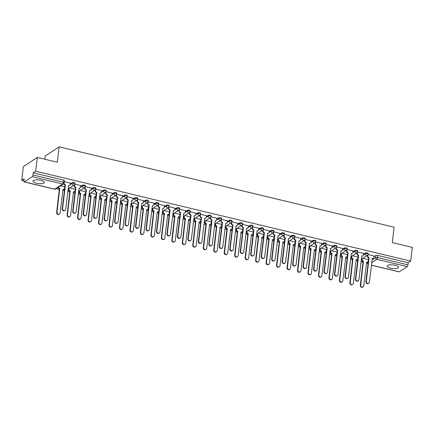 <?xml version="1.0" encoding="UTF-8"?>
<svg xmlns="http://www.w3.org/2000/svg" width="434" height="434" viewBox="0 0 434 434"><rect width="100%" height="100%" fill="white"/><g stroke="black" fill="none" stroke-linecap="round" stroke-linejoin="round"><path stroke-width="0.65" d="M74.984 183.143A1.465 0.461 -173.2 0 0 74.089 182.6A1.465 0.461 -173.2 0 0 72.19 182.643L72.098 183.403A1.465 0.461 6.8 0 1 74.002 183.36A1.465 0.461 6.8 0 1 74.892 183.897L74.984 183.143M85.455 185.654A1.465 0.461 -173.2 0 0 84.565 185.112A1.465 0.461 -173.2 0 0 82.661 185.155L82.568 185.915A1.465 0.461 6.8 0 1 84.473 185.871A1.465 0.461 6.8 0 1 85.368 186.414L85.455 185.654M95.93 188.166A1.465 0.461 -173.2 0 0 95.035 187.624A1.465 0.461 -173.2 0 0 93.131 187.667L93.044 188.427A1.465 0.461 6.8 0 1 94.943 188.383A1.465 0.461 6.8 0 1 95.838 188.926L95.93 188.166M106.401 190.678A1.465 0.461 -173.2 0 0 105.505 190.135A1.465 0.461 -173.2 0 0 103.607 190.179L103.514 190.938A1.465 0.461 6.8 0 1 105.419 190.895A1.465 0.461 6.8 0 1 106.308 191.437L106.401 190.678M116.871 193.19A1.465 0.461 -173.2 0 0 115.981 192.647A1.465 0.461 -173.2 0 0 114.077 192.691L113.985 193.45A1.465 0.461 6.8 0 1 115.889 193.407A1.465 0.461 6.8 0 1 116.784 193.949L116.871 193.19M127.346 195.701A1.465 0.461 -173.2 0 0 126.451 195.159A1.465 0.461 -173.2 0 0 124.547 195.202L124.46 195.962A1.465 0.461 6.8 0 1 126.359 195.918A1.465 0.461 6.8 0 1 127.254 196.461L127.346 195.701M137.817 198.213A1.465 0.461 -173.2 0 0 136.922 197.671A1.465 0.461 -173.2 0 0 135.023 197.714L134.931 198.474A1.465 0.461 6.8 0 1 136.835 198.43A1.465 0.461 6.8 0 1 137.724 198.973L137.817 198.213M148.287 200.725A1.465 0.461 -173.2 0 0 147.397 200.183A1.465 0.461 -173.2 0 0 145.493 200.226L145.401 200.985A1.465 0.461 6.8 0 1 147.305 200.942A1.465 0.461 6.8 0 1 148.2 201.484L148.287 200.725M158.763 203.237A1.465 0.461 -173.2 0 0 157.868 202.694A1.465 0.461 -173.2 0 0 155.963 202.743L155.877 203.497A1.465 0.461 6.8 0 1 157.775 203.454A1.465 0.461 6.8 0 1 158.67 203.996L158.763 203.237M169.233 205.749A1.465 0.461 -173.2 0 0 168.338 205.206A1.465 0.461 -173.2 0 0 166.439 205.255L166.347 206.009A1.465 0.461 6.8 0 1 168.251 205.966A1.465 0.461 6.8 0 1 169.141 206.508L169.233 205.749M179.703 208.26A1.465 0.461 -173.2 0 0 178.813 207.718A1.465 0.461 -173.2 0 0 176.909 207.767L176.817 208.521A1.465 0.461 6.8 0 1 178.721 208.477A1.465 0.461 6.8 0 1 179.616 209.02L179.703 208.26M190.179 210.772A1.465 0.461 -173.2 0 0 189.284 210.23A1.465 0.461 -173.2 0 0 187.379 210.278L187.293 211.038A1.465 0.461 6.8 0 1 189.191 210.989A1.465 0.461 6.8 0 1 190.087 211.532L190.179 210.772M200.649 213.284A1.465 0.461 -173.2 0 0 199.754 212.741A1.465 0.461 -173.2 0 0 197.855 212.79L197.763 213.55A1.465 0.461 6.8 0 1 199.662 213.501A1.465 0.461 6.8 0 1 200.557 214.043L200.649 213.284M211.119 215.796A1.465 0.461 -173.2 0 0 210.224 215.253A1.465 0.461 -173.2 0 0 208.325 215.302L208.233 216.061A1.465 0.461 6.8 0 1 210.137 216.013A1.465 0.461 6.8 0 1 211.032 216.555L211.119 215.796M221.595 218.307A1.465 0.461 -173.2 0 0 220.7 217.765A1.465 0.461 -173.2 0 0 218.796 217.814L218.709 218.573A1.465 0.461 6.8 0 1 220.608 218.524A1.465 0.461 6.8 0 1 221.503 219.067L221.595 218.307M232.065 220.819A1.465 0.461 -173.2 0 0 231.17 220.277A1.465 0.461 -173.2 0 0 229.271 220.326L229.179 221.085A1.465 0.461 6.8 0 1 231.078 221.036A1.465 0.461 6.8 0 1 231.973 221.579L232.065 220.819M242.535 223.331A1.465 0.461 -173.2 0 0 241.64 222.788A1.465 0.461 -173.2 0 0 239.742 222.837L239.649 223.597A1.465 0.461 6.8 0 1 241.554 223.548A1.465 0.461 6.8 0 1 242.449 224.09L242.535 223.331M253.011 225.843A1.465 0.461 -173.2 0 0 252.116 225.3A1.465 0.461 -173.2 0 0 250.212 225.349L250.12 226.109A1.465 0.461 6.8 0 1 252.024 226.06A1.465 0.461 6.8 0 1 252.919 226.602L253.011 225.843M263.481 228.355A1.465 0.461 -173.2 0 0 262.586 227.817A1.465 0.461 -173.2 0 0 260.682 227.861L260.595 228.62A1.465 0.461 6.8 0 1 262.494 228.572A1.465 0.461 6.8 0 1 263.389 229.114L263.481 228.355M273.952 230.866A1.465 0.461 -173.2 0 0 273.057 230.329A1.465 0.461 -173.2 0 0 271.158 230.373L271.066 231.132A1.465 0.461 6.8 0 1 272.97 231.083A1.465 0.461 6.8 0 1 273.865 231.626L273.952 230.866M284.422 233.378A1.465 0.461 -173.2 0 0 283.532 232.841A1.465 0.461 -173.2 0 0 281.628 232.884L281.536 233.644A1.465 0.461 6.8 0 1 283.44 233.595A1.465 0.461 6.8 0 1 284.335 234.138L284.422 233.378M294.898 235.89A1.465 0.461 -173.2 0 0 294.002 235.353A1.465 0.461 -173.2 0 0 292.098 235.396L292.011 236.156A1.465 0.461 6.8 0 1 293.91 236.112A1.465 0.461 6.8 0 1 294.805 236.649L294.898 235.89M305.368 238.402A1.465 0.461 -173.2 0 0 304.473 237.865A1.465 0.461 -173.2 0 0 302.574 237.908L302.482 238.667A1.465 0.461 6.8 0 1 304.386 238.624A1.465 0.461 6.8 0 1 305.276 239.161L305.368 238.402M315.838 240.913A1.465 0.461 -173.2 0 0 314.948 240.376A1.465 0.461 -173.2 0 0 313.044 240.42L312.952 241.179A1.465 0.461 6.8 0 1 314.856 241.136A1.465 0.461 6.8 0 1 315.751 241.673L315.838 240.913M326.314 243.425A1.465 0.461 -173.2 0 0 325.419 242.888A1.465 0.461 -173.2 0 0 323.514 242.931L323.428 243.691A1.465 0.461 6.8 0 1 325.326 243.648A1.465 0.461 6.8 0 1 326.222 244.185L326.314 243.425M336.784 245.937A1.465 0.461 -173.2 0 0 335.889 245.4A1.465 0.461 -173.2 0 0 333.99 245.443L333.898 246.203A1.465 0.461 6.8 0 1 335.802 246.159A1.465 0.461 6.8 0 1 336.692 246.696L336.784 245.937M347.254 248.449A1.465 0.461 -173.2 0 0 346.365 247.912A1.465 0.461 -173.2 0 0 344.46 247.955L344.368 248.715A1.465 0.461 6.8 0 1 346.272 248.671A1.465 0.461 6.8 0 1 347.167 249.208L347.254 248.449M357.73 250.96A1.465 0.461 -173.2 0 0 356.835 250.423A1.465 0.461 -173.2 0 0 354.931 250.467L354.844 251.226A1.465 0.461 6.8 0 1 356.743 251.183A1.465 0.461 6.8 0 1 357.638 251.72L357.73 250.96M368.2 253.472A1.465 0.461 -173.2 0 0 367.305 252.935A1.465 0.461 -173.2 0 0 365.406 252.979L365.314 253.738A1.465 0.461 6.8 0 1 367.218 253.695A1.465 0.461 6.8 0 1 368.108 254.232L368.2 253.472M390.665 268.158A5.707 1.79 -173.2 0 0 398.515 267.404A5.707 1.79 -173.2 0 0 395.027 265.293A5.707 1.79 -173.2 0 0 387.177 266.053A5.707 1.79 -173.2 0 0 390.665 268.158M36.494 183.202A5.707 1.79 -173.2 0 0 44.344 182.448A5.707 1.79 -173.2 0 0 40.861 180.343A5.707 1.79 -173.2 0 0 33.011 181.097A5.707 1.79 -173.2 0 0 36.494 183.202M37.324 157.439L57.326 162.24L59.16 146.855L394.132 227.204L392.298 242.59L412.3 247.385L410.662 261.116L35.686 171.17L37.324 157.439L23.338 166.613L21.7 180.343L23.919 180.875A1.465 0.488 -76.5 0 0 24.136 181.917A1.465 0.488 -76.5 0 0 24.315 181.873L32.23 176.681A1.465 0.488 -76.5 0 0 32.957 174.935L63.364 182.226A1.465 0.461 6.8 0 1 64.259 182.768L64.514 180.631A1.465 0.461 6.8 0 0 63.619 180.088L63.364 182.226A1.465 0.488 -76.5 0 1 62.642 183.973L32.23 176.681M56.263 188.638L59.398 189.387M62.811 190.206L64.411 190.591M67.823 191.41L69.869 191.899M73.286 192.718L74.881 193.103M78.299 193.922L80.344 194.41M83.757 195.229L85.357 195.615M88.769 196.434L90.814 196.922M94.227 197.741L95.827 198.126M99.24 198.946L101.285 199.434M104.697 200.253L106.297 200.638M109.715 201.457L111.76 201.946M115.173 202.765L116.773 203.15M120.185 203.969L122.231 204.457M125.643 205.277L127.243 205.662M130.656 206.481L132.701 206.969M136.113 207.788L137.714 208.174M141.131 208.993L143.171 209.481M146.589 210.3L148.189 210.685M151.602 211.504L153.647 211.993M157.059 212.812L158.66 213.197M162.072 214.016L164.117 214.504M167.529 215.324L169.13 215.709M172.542 216.528L174.587 217.016M178.005 217.835L179.605 218.221M183.018 219.04L185.063 219.533M188.475 220.347L190.076 220.732M193.488 221.552L195.533 222.045M198.946 222.864L200.546 223.244M203.958 224.063L206.004 224.557M209.421 225.376L211.016 225.756M214.434 226.575L216.479 227.069M219.892 227.888L221.492 228.268M224.904 229.087L226.949 229.581M230.362 230.4L231.962 230.779M235.374 231.599L237.42 232.092M240.837 232.912L242.432 233.291M245.85 234.11L247.895 234.604M251.308 235.423L252.908 235.803M256.32 236.622L258.366 237.116M261.778 237.935L263.378 238.315M266.791 239.134L268.836 239.628M272.254 240.447L273.849 240.827M277.266 241.646L279.312 242.139M282.724 242.959L284.324 243.338M287.737 244.158L289.782 244.651M293.194 245.47L294.794 245.85M298.207 246.669L300.252 247.163M303.67 247.982L305.265 248.367M308.683 249.181L310.728 249.675M314.14 250.494L315.74 250.879M319.153 251.693L321.198 252.187M324.61 253.006L326.211 253.391M329.623 254.21L331.668 254.698M335.081 255.517L336.681 255.903M340.099 256.722L342.144 257.21M345.556 258.029L347.157 258.414M350.569 259.234L352.614 259.722M356.026 260.541L357.627 260.926M361.039 261.745L363.084 262.234M366.497 263.053L367.593 263.313M44.794 159.235L45.174 156.028L59.16 146.855M35.686 171.17L33.212 172.792L32.957 174.935M21.7 180.343L24.174 178.721L23.919 180.859M373.886 256.798L375.877 255.49L375.622 257.628A1.465 0.461 6.8 0 1 377.526 257.584L407.933 264.881A1.465 0.488 103.5 0 1 407.206 266.628L399.291 271.82A1.465 0.488 103.5 0 1 399.117 271.863L371.396 265.212M407.933 264.881L408.188 262.738L410.662 261.116M357.92 257.107L352.462 255.74M363.513 253.434L357.589 251.959M347.45 254.595L341.992 253.228M353.043 250.923L347.119 249.447M336.979 252.083L331.522 250.716M342.572 248.411L336.648 246.935M326.504 249.572L321.046 248.205M332.097 245.899L326.173 244.423M316.033 247.06L310.576 245.693M321.627 243.387L315.702 241.912M305.563 244.548L300.106 243.181M311.156 240.875L305.232 239.4M295.087 242.036L289.635 240.669M300.686 238.364L294.757 236.883M284.617 239.525L279.16 238.157M290.21 235.852L284.286 234.371M274.147 237.013L268.689 235.646M279.74 233.34L273.816 231.859M263.671 234.501L258.219 233.134M269.27 230.828L263.34 229.347M253.201 231.989L247.743 230.622M258.794 228.317L252.87 226.836M242.731 229.477L237.273 228.11M248.324 225.805L242.4 224.324M232.255 226.966L226.803 225.599M237.854 223.293L231.924 221.812M221.785 224.454L216.327 223.081M227.378 220.781L221.454 219.3M211.315 221.942L205.857 220.57M216.908 218.269L210.984 216.788M200.839 219.43L195.387 218.058M206.438 215.758L200.508 214.277M190.369 216.913L184.911 215.546M195.962 213.246L190.038 211.765M179.898 214.401L174.441 213.034M185.492 210.734L179.567 209.253M169.428 211.89L163.971 210.523M175.021 208.222L169.097 206.741M158.952 209.378L153.495 208.011M164.546 205.711L158.622 204.23M148.482 206.866L143.025 205.499M154.075 203.199L148.151 201.718M138.012 204.354L132.554 202.987M143.605 200.687L137.681 199.206M127.536 201.843L122.079 200.475M133.13 198.175L127.205 196.694M117.066 199.331L111.609 197.964M122.659 195.663L116.735 194.182M106.596 196.819L101.138 195.452M112.189 193.152L106.265 191.671M96.12 194.307L90.663 192.94M101.713 190.64L95.789 189.159M85.65 191.795L80.192 190.428M91.243 188.128L85.319 186.647M75.18 189.284L69.722 187.917M80.773 185.616L74.849 184.135M64.704 186.772L60.668 185.747M70.303 183.105L64.395 181.629M70.2 183.951L72.19 182.643M80.67 186.463L82.661 185.155M91.145 188.974L93.131 187.667M101.616 191.486L103.607 190.179M112.086 193.998L114.077 192.691M122.556 196.51L124.547 195.202M133.032 199.022L135.023 197.714M143.502 201.533L145.493 200.226M153.972 204.045L155.963 202.743M164.448 206.557L166.439 205.255M174.918 209.069L176.909 207.767M185.389 211.58L187.379 210.278M195.864 214.092L197.855 212.79M206.334 216.604L208.325 215.302M216.805 219.116L218.796 217.814M227.28 221.628L229.271 220.326M237.751 224.139L239.742 222.837M248.221 226.651L250.212 225.349M258.697 229.163L260.682 227.861M269.167 231.68L271.158 230.373M279.637 234.192L281.628 232.884M290.113 236.704L292.098 235.396M300.583 239.215L302.574 237.908M311.053 241.727L313.044 240.42M321.529 244.239L323.514 242.931M331.999 246.751L333.99 245.443M342.469 249.262L344.46 247.955M352.94 251.774L354.931 250.467M363.415 254.286L365.406 252.979M368.395 259.619L362.938 258.252M373.989 255.946L368.065 254.47M33.212 172.792L63.619 180.088M408.188 262.738L377.781 255.447A1.465 0.461 -173.2 0 0 375.877 255.49M367.999 254.649L367.842 255.93A1.465 1.302 56.7 0 0 369.019 257.633L368.656 257.872A1.465 1.302 -123.3 0 1 367.479 256.168L367.598 255.181M369.122 257.66L366.285 281.46A1.682 1.497 56.7 0 0 369.372 282.203L372.312 258.425A1.465 1.302 56.7 0 0 373.278 258.268L372.914 258.507A1.465 1.302 -123.3 0 1 372.177 258.697M368.754 283.239L368.39 283.478A1.682 1.497 -123.3 0 1 365.922 281.699L368.759 257.899M373.278 258.268A1.465 1.302 56.7 0 0 373.82 257.367L373.994 255.892M362.368 258.626L362.249 259.603A1.465 1.302 56.7 0 0 363.426 261.306L360.692 285.133A1.682 1.497 56.7 0 0 363.779 285.87L366.719 262.093A1.465 1.302 56.7 0 0 368.222 261.035L368.401 259.559M367.685 261.935L367.321 262.174A1.465 1.302 -123.3 0 1 366.584 262.364M363.155 286.907L362.791 287.145A1.682 1.497 -123.3 0 1 360.329 285.371L363.063 261.545A1.465 1.302 -123.3 0 1 361.885 259.841L362.249 259.603M362.005 258.865L361.885 259.841M363.166 261.566L363.529 261.328M357.524 252.138L357.372 253.418A1.465 1.302 56.7 0 0 358.549 255.121L358.186 255.36A1.465 1.302 -123.3 0 1 357.008 253.657L357.128 252.669M358.652 255.149L355.815 278.948A1.682 1.497 56.7 0 0 358.902 279.691L361.837 255.914A1.465 1.302 56.7 0 0 362.808 255.756L362.444 255.995A1.465 1.302 -123.3 0 1 361.701 256.185M358.278 280.727L357.914 280.966A1.682 1.497 -123.3 0 1 355.451 279.187L358.289 255.382M362.808 255.756A1.465 1.302 56.7 0 0 363.345 254.856L363.524 253.38M347.054 249.626L346.902 250.906A1.465 1.302 56.7 0 0 348.079 252.61L347.715 252.848A1.465 1.302 -123.3 0 1 346.538 251.145L346.652 250.158M348.176 252.631L345.339 276.436A1.682 1.497 56.7 0 0 348.426 277.18L351.366 253.396A1.465 1.302 56.7 0 0 352.337 253.244L351.969 253.483A1.465 1.302 -123.3 0 1 351.231 253.673M347.808 278.216L347.444 278.454A1.682 1.497 -123.3 0 1 344.976 276.675L347.813 252.87M352.337 253.244A1.465 1.302 56.7 0 0 352.875 252.338L353.048 250.868M351.893 256.114L351.779 257.091A1.465 1.302 56.7 0 0 352.956 258.794L350.216 282.621A1.682 1.497 56.7 0 0 353.309 283.359L356.243 259.581A1.465 1.302 56.7 0 0 357.752 258.523L357.925 257.047M357.215 259.423L356.851 259.662A1.465 1.302 -123.3 0 1 356.108 259.852M352.685 284.395L352.321 284.633A1.682 1.497 -123.3 0 1 349.853 282.859L352.592 259.033A1.465 1.302 -123.3 0 1 351.415 257.329L351.779 257.091M351.529 256.353L351.415 257.329M352.696 259.055L353.059 258.816M341.422 253.602L341.308 254.579A1.465 1.302 56.7 0 0 342.486 256.282L339.746 280.109A1.682 1.497 56.7 0 0 342.833 280.847L345.773 257.069A1.465 1.302 56.7 0 0 347.281 256.011L347.455 254.536M346.739 256.912L346.375 257.15A1.465 1.302 -123.3 0 1 345.638 257.34M342.214 281.883L341.851 282.122A1.682 1.497 -123.3 0 1 339.383 280.348L342.122 256.521A1.465 1.302 -123.3 0 1 340.94 254.818L341.308 254.579M341.059 253.841L340.94 254.818M342.22 256.543L342.583 256.304M336.583 247.114L336.426 248.394A1.465 1.302 56.7 0 0 337.609 250.098L337.245 250.337A1.465 1.302 -123.3 0 1 336.062 248.633L336.182 247.646M337.706 250.12L334.869 273.925A1.682 1.497 56.7 0 0 337.956 274.668L340.896 250.885A1.465 1.302 56.7 0 0 341.862 250.733L341.498 250.971A1.465 1.302 -123.3 0 1 340.761 251.161M337.337 275.704L336.974 275.943A1.682 1.497 -123.3 0 1 334.505 274.163L337.343 250.358M341.862 250.733A1.465 1.302 56.7 0 0 342.404 249.827L342.578 248.357M326.108 244.602L325.956 245.883A1.465 1.302 56.7 0 0 327.133 247.586L326.769 247.825A1.465 1.302 -123.3 0 1 325.592 246.121L325.712 245.134M327.236 247.608L324.399 271.413A1.682 1.497 56.7 0 0 327.486 272.156L330.426 248.373A1.465 1.302 56.7 0 0 331.392 248.221L331.028 248.46A1.465 1.302 -123.3 0 1 330.285 248.649M326.862 273.192L326.498 273.431A1.682 1.497 -123.3 0 1 324.035 271.651L326.873 247.847M331.392 248.221A1.465 1.302 56.7 0 0 331.929 247.315L332.108 245.845M315.637 242.091L315.485 243.371A1.465 1.302 56.7 0 0 316.663 245.074L316.299 245.313A1.465 1.302 -123.3 0 1 315.122 243.61L315.236 242.622M316.76 245.096L313.923 268.901A1.682 1.497 56.7 0 0 317.01 269.644L319.95 245.861A1.465 1.302 56.7 0 0 320.921 245.709L320.558 245.948A1.465 1.302 -123.3 0 1 319.815 246.138M316.391 270.68L316.028 270.919A1.682 1.497 -123.3 0 1 313.56 269.14L316.397 245.335M320.921 245.709A1.465 1.302 56.7 0 0 321.458 244.803L321.632 243.333M330.952 251.091L330.833 252.067A1.465 1.302 56.7 0 0 332.01 253.771L329.276 277.597A1.682 1.497 56.7 0 0 332.363 278.335L335.303 254.557A1.465 1.302 56.7 0 0 336.806 253.499L336.985 252.024M336.269 254.4L335.905 254.639A1.465 1.302 -123.3 0 1 335.167 254.829M331.739 279.371L331.375 279.61A1.682 1.497 -123.3 0 1 328.912 277.836L331.647 254.004A1.465 1.302 -123.3 0 1 330.469 252.306L330.833 252.067M330.589 251.329L330.469 252.306M331.75 254.031L332.113 253.792M320.476 248.579L320.363 249.555A1.465 1.302 56.7 0 0 321.54 251.253L318.8 275.085A1.682 1.497 56.7 0 0 321.892 275.823L324.827 252.046A1.465 1.302 56.7 0 0 326.335 250.988L326.514 249.512M325.798 251.888L325.435 252.127A1.465 1.302 -123.3 0 1 324.692 252.317M321.269 276.859L320.905 277.098A1.682 1.497 -123.3 0 1 318.437 275.324L321.176 251.492A1.465 1.302 -123.3 0 1 319.999 249.794L320.363 249.555M320.113 248.818L319.999 249.794M321.279 251.519L321.643 251.281M310.006 246.067L309.892 247.044A1.465 1.302 56.7 0 0 311.07 248.742L308.33 272.574A1.682 1.497 56.7 0 0 311.417 273.312L314.357 249.534A1.465 1.302 56.7 0 0 315.865 248.476L316.039 247M315.323 249.376L314.959 249.615A1.465 1.302 -123.3 0 1 314.221 249.805M310.798 274.348L310.435 274.586A1.682 1.497 -123.3 0 1 307.966 272.812L310.706 248.98A1.465 1.302 -123.3 0 1 309.529 247.282L309.892 247.044M309.643 246.306L309.529 247.282M310.804 249.007L311.167 248.769M305.167 239.573L305.01 240.859A1.465 1.302 56.7 0 0 306.192 242.563L305.829 242.801A1.465 1.302 -123.3 0 1 304.646 241.098L304.766 240.111M306.29 242.584L303.453 266.389A1.682 1.497 56.7 0 0 306.54 267.132L309.48 243.349A1.465 1.302 56.7 0 0 310.446 243.197L310.082 243.436A1.465 1.302 -123.3 0 1 309.344 243.626M305.921 268.169L305.558 268.407A1.682 1.497 -123.3 0 1 303.089 266.628L305.927 242.823M310.446 243.197A1.465 1.302 56.7 0 0 310.988 242.291L311.162 240.821M299.536 243.555L299.417 244.532A1.465 1.302 56.7 0 0 300.594 246.23L297.86 270.062A1.682 1.497 56.7 0 0 300.946 270.8L303.887 247.022A1.465 1.302 56.7 0 0 305.395 245.964L305.569 244.488M304.852 246.865L304.489 247.103A1.465 1.302 -123.3 0 1 303.751 247.293M300.328 271.836L299.965 272.075A1.682 1.497 -123.3 0 1 297.496 270.301L300.23 246.469A1.465 1.302 -123.3 0 1 299.053 244.771L299.417 244.532M299.172 243.794L299.053 244.771M300.333 246.496L300.697 246.257M294.691 237.062L294.54 238.347A1.465 1.302 56.7 0 0 295.717 240.051L295.353 240.29A1.465 1.302 -123.3 0 1 294.176 238.586L294.295 237.599M295.82 240.073L292.983 263.877A1.682 1.497 56.7 0 0 296.069 264.621L299.01 240.837A1.465 1.302 56.7 0 0 299.975 240.686L299.612 240.924A1.465 1.302 -123.3 0 1 298.869 241.114M295.445 265.657L295.082 265.896A1.682 1.497 -123.3 0 1 292.619 264.116L295.456 240.311M299.975 240.686A1.465 1.302 56.7 0 0 300.512 239.78L300.691 238.309M289.06 241.044L288.946 242.02A1.465 1.302 56.7 0 0 290.124 243.718L287.384 267.55A1.682 1.497 56.7 0 0 290.476 268.288L293.411 244.51A1.465 1.302 56.7 0 0 294.919 243.452L295.098 241.977M294.382 244.353L294.019 244.592A1.465 1.302 -123.3 0 1 293.276 244.781M289.852 269.324L289.489 269.563A1.682 1.497 -123.3 0 1 287.02 267.783L289.76 243.957A1.465 1.302 -123.3 0 1 288.583 242.259L288.946 242.02M288.697 241.282L288.583 242.259M289.863 243.984L290.227 243.745M284.221 234.55L284.069 235.836A1.465 1.302 56.7 0 0 285.246 237.539L284.883 237.778A1.465 1.302 -123.3 0 1 283.706 236.074L283.825 235.087M285.35 237.561L282.507 261.366A1.682 1.497 56.7 0 0 285.599 262.109L288.534 238.326A1.465 1.302 56.7 0 0 289.505 238.174L289.142 238.412A1.465 1.302 -123.3 0 1 288.398 238.602M284.975 263.145L284.612 263.384A1.682 1.497 -123.3 0 1 282.143 261.604L284.981 237.799M289.505 238.174A1.465 1.302 56.7 0 0 290.042 237.268L290.216 235.798M278.59 238.532L278.476 239.508A1.465 1.302 56.7 0 0 279.653 241.206L276.914 265.033A1.682 1.497 56.7 0 0 280.001 265.776L282.941 241.998A1.465 1.302 56.7 0 0 284.449 240.941L284.623 239.465M283.907 241.841L283.543 242.08A1.465 1.302 -123.3 0 1 282.805 242.27M279.382 266.812L279.019 267.051A1.682 1.497 -123.3 0 1 276.55 265.272L279.29 241.445A1.465 1.302 -123.3 0 1 278.113 239.747L278.476 239.508M278.227 238.771L278.113 239.747M279.387 241.472L279.751 241.233M273.751 232.038L273.594 233.324A1.465 1.302 56.7 0 0 274.776 235.027L274.413 235.266A1.465 1.302 -123.3 0 1 273.23 233.563L273.349 232.575M274.874 235.049L272.037 258.854A1.682 1.497 56.7 0 0 275.123 259.592L278.064 235.814A1.465 1.302 56.7 0 0 279.029 235.662L278.666 235.895A1.465 1.302 -123.3 0 1 277.928 236.091M274.505 260.633L274.142 260.872A1.682 1.497 -123.3 0 1 271.673 259.093L274.51 235.288M279.029 235.662A1.465 1.302 56.7 0 0 279.572 234.756L279.746 233.286M268.12 236.02L268 236.997A1.465 1.302 56.7 0 0 269.178 238.695L266.443 262.521A1.682 1.497 56.7 0 0 269.53 263.264L272.471 239.487A1.465 1.302 56.7 0 0 273.979 238.429L274.152 236.953M273.436 239.329L273.073 239.568A1.465 1.302 -123.3 0 1 272.335 239.758M268.912 264.301L268.548 264.539A1.682 1.497 -123.3 0 1 266.08 262.76L268.814 238.933A1.465 1.302 -123.3 0 1 267.637 237.235L268 236.997M267.756 236.259L267.637 237.235M268.917 238.96L269.281 238.722M263.275 229.526L263.123 230.812A1.465 1.302 56.7 0 0 264.301 232.516L263.937 232.754A1.465 1.302 -123.3 0 1 262.76 231.051L262.879 230.063M264.404 232.537L261.566 256.342A1.682 1.497 56.7 0 0 264.653 257.08L267.594 233.302A1.465 1.302 56.7 0 0 268.559 233.145L268.196 233.383A1.465 1.302 -123.3 0 1 267.458 233.579M264.029 258.122L263.666 258.36A1.682 1.497 -123.3 0 1 261.203 256.581L264.04 232.776M268.559 233.145A1.465 1.302 56.7 0 0 269.096 232.244L269.275 230.774M257.644 233.508L257.53 234.485A1.465 1.302 56.7 0 0 258.707 236.183L255.968 260.009A1.682 1.497 56.7 0 0 259.06 260.753L261.995 236.975A1.465 1.302 56.7 0 0 263.503 235.917L263.682 234.441M262.966 236.818L262.603 237.056A1.465 1.302 -123.3 0 1 261.859 237.246M258.436 261.789L258.073 262.027A1.682 1.497 -123.3 0 1 255.604 260.248L258.344 236.422A1.465 1.302 -123.3 0 1 257.167 234.723L257.53 234.485M257.281 233.747L257.167 234.723M258.447 236.449L258.81 236.21M252.805 227.015L252.653 228.3A1.465 1.302 56.7 0 0 253.83 230.004L253.467 230.242A1.465 1.302 -123.3 0 1 252.29 228.539L252.409 227.552M253.933 230.025L251.091 253.83A1.682 1.497 56.7 0 0 253.559 255.61A1.682 1.497 56.7 0 0 254.183 254.568L257.118 230.79A1.465 1.302 56.7 0 0 258.089 230.633L257.725 230.872A1.465 1.302 -123.3 0 1 256.982 231.067M253.559 255.61L253.196 255.848A1.682 1.497 -123.3 0 1 250.727 254.069L253.57 230.264M258.089 230.633A1.465 1.302 56.7 0 0 258.626 229.732L258.805 228.262M247.174 230.996L247.06 231.973A1.465 1.302 56.7 0 0 248.237 233.671L245.498 257.498A1.682 1.497 56.7 0 0 248.584 258.241L251.525 234.463A1.465 1.302 56.7 0 0 253.033 233.405L253.206 231.93M252.49 234.306L252.127 234.544A1.465 1.302 -123.3 0 1 251.389 234.734M247.966 259.277L247.602 259.516A1.682 1.497 -123.3 0 1 245.134 257.736L247.874 233.91A1.465 1.302 -123.3 0 1 246.696 232.212L247.06 231.973M246.81 231.235L246.696 232.212M247.971 233.937L248.335 233.698M242.335 224.503L242.183 225.788A1.465 1.302 56.7 0 0 243.36 227.492L242.997 227.731A1.465 1.302 -123.3 0 1 241.819 226.027L241.933 225.04M243.458 227.514L240.62 251.319A1.682 1.497 56.7 0 0 243.707 252.056L246.648 228.279A1.465 1.302 56.7 0 0 247.613 228.121L247.25 228.36A1.465 1.302 -123.3 0 1 246.512 228.555M243.089 253.098L242.725 253.337A1.682 1.497 -123.3 0 1 240.257 251.557L243.094 227.752M247.613 228.121A1.465 1.302 56.7 0 0 248.156 227.221L248.329 225.751M236.704 228.485L236.584 229.461A1.465 1.302 56.7 0 0 237.761 231.159L235.027 254.986A1.682 1.497 56.7 0 0 238.114 255.729L241.054 231.951A1.465 1.302 56.7 0 0 242.563 230.893L242.736 229.418M242.02 231.794L241.657 232.033A1.465 1.302 -123.3 0 1 240.919 232.223M237.496 256.765L237.132 257.004A1.682 1.497 -123.3 0 1 234.664 255.225L237.398 231.398A1.465 1.302 -123.3 0 1 236.221 229.694L236.584 229.461M236.34 228.723L236.221 229.694M237.501 231.425L237.865 231.186M231.859 221.991L231.707 223.277A1.465 1.302 56.7 0 0 232.884 224.98L232.521 225.219A1.465 1.302 -123.3 0 1 231.344 223.515L231.463 222.528M232.987 225.002L230.15 248.807A1.682 1.497 56.7 0 0 233.237 249.545L236.177 225.767A1.465 1.302 56.7 0 0 237.143 225.609L236.78 225.848A1.465 1.302 -123.3 0 1 236.042 226.038M232.619 250.586L232.25 250.825A1.682 1.497 -123.3 0 1 229.787 249.045L232.624 225.241M237.143 225.609A1.465 1.302 56.7 0 0 237.68 224.709L237.859 223.239M226.228 225.968L226.114 226.944A1.465 1.302 56.7 0 0 227.291 228.647L224.557 252.474A1.682 1.497 56.7 0 0 227.644 253.217L230.579 229.44A1.465 1.302 56.7 0 0 232.087 228.382L232.266 226.906M231.55 229.282L231.186 229.521A1.465 1.302 -123.3 0 1 230.443 229.711M227.02 254.253L226.656 254.492A1.682 1.497 -123.3 0 1 224.188 252.713L226.928 228.886A1.465 1.302 -123.3 0 1 225.751 227.183L226.114 226.944M225.864 226.206L225.751 227.183M227.031 228.913L227.394 228.675M221.389 219.479L221.237 220.765A1.465 1.302 56.7 0 0 222.414 222.468L222.051 222.707A1.465 1.302 -123.3 0 1 220.873 221.004L220.993 220.011M222.517 222.49L219.675 246.295A1.682 1.497 56.7 0 0 222.767 247.033L225.702 223.255A1.465 1.302 56.7 0 0 226.673 223.098L226.309 223.336A1.465 1.302 -123.3 0 1 225.566 223.526M222.143 248.069L221.779 248.308A1.682 1.497 -123.3 0 1 219.311 246.534L222.154 222.729M226.673 223.098A1.465 1.302 56.7 0 0 227.21 222.197L227.389 220.727M215.758 223.456L215.644 224.432A1.465 1.302 56.7 0 0 216.821 226.136L214.081 249.962A1.682 1.497 56.7 0 0 217.168 250.706L220.109 226.928A1.465 1.302 56.7 0 0 221.617 225.87L221.79 224.394M221.074 226.77L220.711 227.009A1.465 1.302 -123.3 0 1 219.973 227.199M216.55 251.742L216.186 251.98A1.682 1.497 -123.3 0 1 213.718 250.201L216.457 226.374A1.465 1.302 -123.3 0 1 215.28 224.671L215.644 224.432M215.394 223.694L215.28 224.671M216.555 226.402L216.919 226.163M210.919 216.967L210.767 218.253A1.465 1.302 56.7 0 0 211.944 219.957L211.58 220.195A1.465 1.302 -123.3 0 1 210.403 218.492L210.517 217.499M212.042 219.978L209.204 243.783A1.682 1.497 56.7 0 0 212.291 244.521L215.231 220.743A1.465 1.302 56.7 0 0 216.197 220.586L215.834 220.825A1.465 1.302 -123.3 0 1 215.096 221.014M211.673 245.557L211.309 245.796A1.682 1.497 -123.3 0 1 208.841 244.022L211.678 220.217M216.197 220.586A1.465 1.302 56.7 0 0 216.74 219.685L216.913 218.215M205.287 220.944L205.168 221.92A1.465 1.302 56.7 0 0 206.351 223.624L203.611 247.451A1.682 1.497 56.7 0 0 206.698 248.194L209.638 224.416A1.465 1.302 56.7 0 0 211.146 223.358L211.32 221.882M210.604 224.259L210.24 224.497A1.465 1.302 -123.3 0 1 209.503 224.687M206.079 249.23L205.716 249.469A1.682 1.497 -123.3 0 1 203.248 247.689L205.982 223.863A1.465 1.302 -123.3 0 1 204.805 222.159L205.168 221.92M204.924 221.183L204.805 222.159M206.085 223.89L206.448 223.651M200.443 214.456L200.291 215.741A1.465 1.302 56.7 0 0 201.468 217.445L201.105 217.684A1.465 1.302 -123.3 0 1 199.928 215.98L200.047 214.987M201.571 217.467L198.734 241.271A1.682 1.497 56.7 0 0 201.821 242.009L204.761 218.231A1.465 1.302 56.7 0 0 205.727 218.074L205.363 218.313A1.465 1.302 -123.3 0 1 204.626 218.503M201.202 243.045L200.839 243.284A1.682 1.497 -123.3 0 1 198.371 241.51L201.208 217.705M205.727 218.074A1.465 1.302 56.7 0 0 206.269 217.174L206.443 215.698M194.817 218.432L194.698 219.409A1.465 1.302 56.7 0 0 195.875 221.112L193.141 244.939A1.682 1.497 56.7 0 0 196.228 245.682L199.168 221.904A1.465 1.302 56.7 0 0 200.671 220.846L200.85 219.371M200.134 221.747L199.77 221.986A1.465 1.302 -123.3 0 1 199.027 222.175M195.604 246.718L195.24 246.957A1.682 1.497 -123.3 0 1 192.777 245.177L195.512 221.351A1.465 1.302 -123.3 0 1 194.334 219.647L194.698 219.409M194.448 218.671L194.334 219.647M195.615 221.378L195.978 221.139M189.973 211.944L189.821 213.23A1.465 1.302 56.7 0 0 190.998 214.933L190.634 215.172A1.465 1.302 -123.3 0 1 189.457 213.468L189.577 212.476M191.101 214.955L188.258 238.76A1.682 1.497 56.7 0 0 191.351 239.497L194.286 215.72A1.465 1.302 56.7 0 0 195.257 215.562L194.893 215.801A1.465 1.302 -123.3 0 1 194.15 215.991M190.727 240.534L190.363 240.772A1.682 1.497 -123.3 0 1 187.895 238.998L190.738 215.193M195.257 215.562A1.465 1.302 56.7 0 0 195.794 214.662L195.973 213.186M184.341 215.92L184.228 216.897A1.465 1.302 56.7 0 0 185.405 218.6L182.665 242.427A1.682 1.497 56.7 0 0 185.752 243.17L188.692 219.392A1.465 1.302 56.7 0 0 190.201 218.335L190.374 216.859M189.663 219.235L189.3 219.474A1.465 1.302 -123.3 0 1 188.557 219.664M185.134 244.206L184.77 244.445A1.682 1.497 -123.3 0 1 182.302 242.666L185.041 218.839A1.465 1.302 -123.3 0 1 183.864 217.136L184.228 216.897M183.978 216.159L183.864 217.136M185.139 218.866L185.502 218.627M179.502 209.432L179.351 210.718A1.465 1.302 56.7 0 0 180.528 212.421L180.164 212.66A1.465 1.302 -123.3 0 1 178.987 210.957L179.101 209.964M180.625 212.443L177.788 236.248A1.682 1.497 56.7 0 0 180.875 236.986L183.815 213.208A1.465 1.302 56.7 0 0 184.781 213.051L184.417 213.289A1.465 1.302 -123.3 0 1 183.68 213.479M180.256 238.022L179.893 238.261A1.682 1.497 -123.3 0 1 177.425 236.487L180.262 212.682M184.781 213.051A1.465 1.302 56.7 0 0 185.323 212.15L185.497 210.674M173.871 213.409L173.752 214.385A1.465 1.302 56.7 0 0 174.935 216.089L172.195 239.915A1.682 1.497 56.7 0 0 175.282 240.658L178.222 216.881A1.465 1.302 56.7 0 0 179.73 215.823L179.904 214.347M179.188 216.723L178.824 216.962A1.465 1.302 -123.3 0 1 178.086 217.152M174.663 241.695L174.3 241.933A1.682 1.497 -123.3 0 1 171.831 240.154L174.571 216.327A1.465 1.302 -123.3 0 1 173.388 214.624L173.752 214.385M173.508 213.647L173.388 214.624M174.669 216.349L175.032 216.116M169.032 206.92L168.875 208.206A1.465 1.302 56.7 0 0 170.052 209.91L169.689 210.148A1.465 1.302 -123.3 0 1 168.511 208.445L168.631 207.452M170.155 209.931L167.318 233.736A1.682 1.497 56.7 0 0 170.405 234.474L173.345 210.696A1.465 1.302 56.7 0 0 174.311 210.539L173.947 210.778A1.465 1.302 -123.3 0 1 173.209 210.967M169.786 235.51L169.423 235.749A1.682 1.497 -123.3 0 1 166.954 233.975L169.792 210.17M174.311 210.539A1.465 1.302 56.7 0 0 174.853 209.638L175.027 208.163M163.401 210.897L163.282 211.873A1.465 1.302 56.7 0 0 164.459 213.577L161.725 237.403A1.682 1.497 56.7 0 0 164.811 238.147L167.752 214.363A1.465 1.302 56.7 0 0 169.255 213.306L169.434 211.835M168.718 214.212L168.354 214.45A1.465 1.302 -123.3 0 1 167.611 214.64M164.188 239.183L163.824 239.422A1.682 1.497 -123.3 0 1 161.361 237.642L164.095 213.816A1.465 1.302 -123.3 0 1 162.918 212.112L163.282 211.873M163.038 211.136L162.918 212.112M164.198 213.837L164.562 213.599M158.556 204.409L158.405 205.694A1.465 1.302 56.7 0 0 159.582 207.392L159.218 207.631A1.465 1.302 -123.3 0 1 158.041 205.933L158.16 204.94M159.685 207.419L156.848 231.224A1.682 1.497 56.7 0 0 159.934 231.962L162.869 208.184A1.465 1.302 56.7 0 0 163.84 208.027L163.477 208.266A1.465 1.302 -123.3 0 1 162.734 208.456M159.311 232.998L158.947 233.237A1.682 1.497 -123.3 0 1 156.479 231.463L159.321 207.658M163.84 208.027A1.465 1.302 56.7 0 0 164.377 207.126L164.557 205.651M152.925 208.385L152.811 209.362A1.465 1.302 56.7 0 0 153.989 211.065L151.249 234.892A1.682 1.497 56.7 0 0 154.336 235.635L157.276 211.852A1.465 1.302 56.7 0 0 158.784 210.794L158.958 209.324M158.247 211.7L157.884 211.938A1.465 1.302 -123.3 0 1 157.141 212.128M153.717 236.671L153.354 236.91A1.682 1.497 -123.3 0 1 150.886 235.13L153.625 211.304A1.465 1.302 -123.3 0 1 152.448 209.6L152.811 209.362M152.562 208.624L152.448 209.6M153.723 211.325L154.086 211.087M148.086 201.897L147.934 203.183A1.465 1.302 56.7 0 0 149.112 204.881L148.748 205.119A1.465 1.302 -123.3 0 1 147.571 203.421L147.685 202.428M149.209 204.908L146.372 228.713A1.682 1.497 56.7 0 0 149.459 229.45L152.399 205.673A1.465 1.302 56.7 0 0 153.365 205.515L153.001 205.754A1.465 1.302 -123.3 0 1 152.263 205.944M148.84 230.487L148.477 230.725A1.682 1.497 -123.3 0 1 146.008 228.951L148.846 205.146M153.365 205.515A1.465 1.302 56.7 0 0 153.907 204.615L154.081 203.139M142.455 205.873L142.336 206.85A1.465 1.302 56.7 0 0 143.518 208.553L140.779 232.38A1.682 1.497 56.7 0 0 143.866 233.123L146.806 209.34A1.465 1.302 56.7 0 0 148.314 208.282L148.488 206.812M147.772 209.188L147.408 209.427A1.465 1.302 -123.3 0 1 146.67 209.617M143.247 234.159L142.884 234.398A1.682 1.497 -123.3 0 1 140.415 232.619L143.155 208.792A1.465 1.302 -123.3 0 1 141.972 207.089L142.336 206.85M142.092 206.112L141.972 207.089M143.253 208.814L143.616 208.575M137.616 199.385L137.459 200.671A1.465 1.302 56.7 0 0 138.641 202.369L138.272 202.607A1.465 1.302 -123.3 0 1 137.095 200.909L137.215 199.917M138.739 202.396L135.902 226.201A1.682 1.497 56.7 0 0 138.988 226.939L141.929 203.161A1.465 1.302 56.7 0 0 142.894 203.003L142.531 203.242A1.465 1.302 -123.3 0 1 141.793 203.432M138.37 227.975L138.007 228.213A1.682 1.497 -123.3 0 1 135.538 226.439L138.375 202.635M142.894 203.003A1.465 1.302 56.7 0 0 143.437 202.103L143.611 200.627M131.985 203.362L131.865 204.338A1.465 1.302 56.7 0 0 133.043 206.042L130.308 229.868A1.682 1.497 56.7 0 0 133.395 230.611L136.336 206.828A1.465 1.302 56.7 0 0 137.838 205.77L138.017 204.3M137.301 206.676L136.938 206.915A1.465 1.302 -123.3 0 1 136.2 207.105M132.771 231.647L132.408 231.886A1.682 1.497 -123.3 0 1 129.945 230.107L132.679 206.28A1.465 1.302 -123.3 0 1 131.502 204.577L131.865 204.338M131.621 203.6L131.502 204.577M132.782 206.302L133.146 206.063M127.14 196.873L126.988 198.159A1.465 1.302 56.7 0 0 128.166 199.857L127.802 200.096A1.465 1.302 -123.3 0 1 126.625 198.398L126.744 197.405M128.269 199.884L125.431 223.689A1.682 1.497 56.7 0 0 128.518 224.427L131.459 200.649A1.465 1.302 56.7 0 0 132.424 200.492L132.061 200.73A1.465 1.302 -123.3 0 1 131.318 200.92M127.894 225.463L127.531 225.702A1.682 1.497 -123.3 0 1 125.068 223.928L127.905 200.123M132.424 200.492A1.465 1.302 56.7 0 0 132.961 199.591L133.14 198.116M121.509 200.85L121.395 201.826A1.465 1.302 56.7 0 0 122.572 203.53L119.833 227.356A1.682 1.497 56.7 0 0 122.925 228.1L125.86 204.316A1.465 1.302 56.7 0 0 127.368 203.258L127.542 201.788M126.831 204.164L126.468 204.403A1.465 1.302 -123.3 0 1 125.724 204.593M122.301 229.136L121.938 229.374A1.682 1.497 -123.3 0 1 119.469 227.595L122.209 203.768A1.465 1.302 -123.3 0 1 121.032 202.065L121.395 201.826M121.146 201.088L121.032 202.065M122.312 203.79L122.676 203.551M116.67 194.361L116.518 195.647A1.465 1.302 56.7 0 0 117.695 197.345L117.332 197.584A1.465 1.302 -123.3 0 1 116.155 195.886L116.269 194.893M117.793 197.372L114.956 221.172A1.682 1.497 56.7 0 0 118.043 221.915L120.983 198.137A1.465 1.302 56.7 0 0 121.954 197.98L121.585 198.219A1.465 1.302 -123.3 0 1 120.847 198.409M117.424 222.951L117.061 223.19A1.682 1.497 -123.3 0 1 114.592 221.411L117.43 197.611M121.954 197.98A1.465 1.302 56.7 0 0 122.491 197.079L122.665 195.604M111.039 198.338L110.925 199.314A1.465 1.302 56.7 0 0 112.102 201.018L109.363 224.845A1.682 1.497 56.7 0 0 112.449 225.588L115.39 201.805A1.465 1.302 56.7 0 0 116.898 200.747L117.072 199.277M116.355 201.653L115.992 201.891A1.465 1.302 -123.3 0 1 115.254 202.081M111.831 226.624L111.467 226.863A1.682 1.497 -123.3 0 1 108.999 225.083L111.739 201.257A1.465 1.302 -123.3 0 1 110.556 199.553L110.925 199.314M110.675 198.577L110.556 199.553M111.836 201.278L112.2 201.04M106.2 191.85L106.042 193.135A1.465 1.302 56.7 0 0 107.225 194.833L106.862 195.072A1.465 1.302 -123.3 0 1 105.679 193.374L105.798 192.381M107.323 194.861L104.485 218.66A1.682 1.497 56.7 0 0 107.572 219.403L110.513 195.626A1.465 1.302 56.7 0 0 111.478 195.468L111.115 195.707A1.465 1.302 -123.3 0 1 110.377 195.897M106.954 220.439L106.59 220.678A1.682 1.497 -123.3 0 1 104.122 218.899L106.959 195.099M111.478 195.468A1.465 1.302 56.7 0 0 112.021 194.568L112.194 193.092M100.569 195.826L100.449 196.803A1.465 1.302 56.7 0 0 101.627 198.506L98.892 222.333A1.682 1.497 56.7 0 0 101.979 223.076L104.919 199.293A1.465 1.302 56.7 0 0 106.422 198.235L106.601 196.765M105.885 199.141L105.522 199.38A1.465 1.302 -123.3 0 1 104.784 199.569M101.361 224.112L100.992 224.351A1.682 1.497 -123.3 0 1 98.529 222.571L101.263 198.745A1.465 1.302 -123.3 0 1 100.086 197.041L100.449 196.803M100.205 196.065L100.086 197.041M101.366 198.767L101.73 198.528M95.724 189.338L95.572 190.624A1.465 1.302 56.7 0 0 96.749 192.322L96.386 192.56A1.465 1.302 -123.3 0 1 95.209 190.862L95.328 189.87M96.853 192.349L94.015 216.148A1.682 1.497 56.7 0 0 97.102 216.892L100.042 193.114A1.465 1.302 56.7 0 0 101.008 192.956L100.645 193.195A1.465 1.302 -123.3 0 1 99.901 193.385M96.478 217.928L96.115 218.166A1.682 1.497 -123.3 0 1 93.652 216.387L96.489 192.588M101.008 192.956A1.465 1.302 56.7 0 0 101.545 192.056L101.724 190.58M90.093 193.314L89.979 194.291A1.465 1.302 56.7 0 0 91.156 195.994L88.417 219.821A1.682 1.497 56.7 0 0 90.885 221.6A1.682 1.497 56.7 0 0 91.509 220.559L94.444 196.781A1.465 1.302 56.7 0 0 95.952 195.723L96.131 194.253M95.415 196.629L95.051 196.862A1.465 1.302 -123.3 0 1 94.308 197.058M90.885 221.6L90.522 221.839A1.682 1.497 -123.3 0 1 88.053 220.06L90.793 196.233A1.465 1.302 -123.3 0 1 89.616 194.53L89.979 194.291M89.73 193.553L89.616 194.53M90.896 196.255L91.259 196.016M85.254 186.826L85.102 188.112A1.465 1.302 56.7 0 0 86.279 189.81L85.916 190.049A1.465 1.302 -123.3 0 1 84.738 188.351L84.852 187.358M86.377 189.837L83.54 213.637A1.682 1.497 56.7 0 0 86.626 214.38L89.567 190.602A1.465 1.302 56.7 0 0 90.538 190.445L90.174 190.683A1.465 1.302 -123.3 0 1 89.431 190.873M86.008 215.416L85.644 215.655A1.682 1.497 -123.3 0 1 83.176 213.875L86.013 190.076M90.538 190.445A1.465 1.302 56.7 0 0 91.075 189.544L91.248 188.068M79.623 190.803L79.509 191.779A1.465 1.302 56.7 0 0 80.686 193.483L77.946 217.309A1.682 1.497 56.7 0 0 81.033 218.047L83.974 194.269A1.465 1.302 56.7 0 0 85.482 193.211L85.655 191.741M84.939 194.112L84.576 194.351A1.465 1.302 -123.3 0 1 83.838 194.546M80.415 219.089L80.051 219.327A1.682 1.497 -123.3 0 1 77.583 217.548L80.323 193.721A1.465 1.302 -123.3 0 1 79.145 192.018L79.509 191.779M79.259 191.041L79.145 192.018M80.42 193.743L80.784 193.504M74.784 184.314L74.626 185.6A1.465 1.302 56.7 0 0 75.809 187.298L75.445 187.537A1.465 1.302 -123.3 0 1 74.263 185.839L74.382 184.846M75.907 187.325L73.069 211.125A1.682 1.497 56.7 0 0 76.156 211.868L79.097 188.09A1.465 1.302 56.7 0 0 80.062 187.933L79.699 188.172A1.465 1.302 -123.3 0 1 78.961 188.361M75.538 212.904L75.174 213.143A1.682 1.497 -123.3 0 1 72.706 211.363L75.543 187.564M80.062 187.933A1.465 1.302 56.7 0 0 80.605 187.032L80.778 185.557M69.152 188.291L69.033 189.267A1.465 1.302 56.7 0 0 70.21 190.971L67.476 214.797A1.682 1.497 56.7 0 0 70.563 215.535L73.503 191.757A1.465 1.302 56.7 0 0 75.011 190.7L75.185 189.229M74.469 191.6L74.105 191.839A1.465 1.302 -123.3 0 1 73.368 192.034M69.945 216.577L69.581 216.816A1.682 1.497 -123.3 0 1 67.113 215.036L69.847 191.21A1.465 1.302 -123.3 0 1 68.67 189.506L69.033 189.267M68.789 188.53L68.67 189.506M69.95 191.231L70.313 190.993M64.151 183.175A1.465 1.302 56.7 0 0 65.333 184.786L64.97 185.025A1.465 1.302 -123.3 0 1 63.793 183.674M65.436 184.813L62.599 208.613A1.682 1.497 56.7 0 0 65.686 209.356L68.626 185.578A1.465 1.302 56.7 0 0 69.592 185.421L69.228 185.66A1.465 1.302 -123.3 0 1 68.491 185.85M65.062 210.392L64.699 210.631A1.682 1.497 -123.3 0 1 62.236 208.852L65.073 185.052M69.592 185.421A1.465 1.302 56.7 0 0 70.129 184.521L70.308 183.045M58.568 187.125A1.465 1.302 56.7 0 0 59.74 188.459L57 212.286A1.682 1.497 56.7 0 0 59.469 214.065A1.682 1.497 56.7 0 0 60.093 213.023L63.028 189.246A1.465 1.302 56.7 0 0 64.536 188.188L64.715 186.718M63.999 189.088L63.635 189.327A1.465 1.302 -123.3 0 1 62.892 189.522M59.469 214.065L59.105 214.304A1.682 1.497 -123.3 0 1 56.637 212.524L59.377 188.698A1.465 1.302 -123.3 0 1 58.205 187.363M59.48 188.719L59.843 188.481M24.315 181.873L54.722 189.164L62.642 183.973A1.465 1.302 56.7 0 0 63.608 183.815A1.465 1.465 0 0 0 64.259 182.768M367.826 261.827L367.706 262.825L368.211 262.494M372.019 259.993L375.622 257.628A1.465 1.302 -123.3 0 0 376.799 259.331L371.699 262.678M371.406 265.131L399.291 271.82M407.206 266.628L376.799 259.331A1.465 0.488 -76.5 0 0 377.526 257.584L377.781 255.447M70.091 184.721L72.098 183.403A1.465 1.302 56.7 0 0 73.275 185.106A1.465 1.302 -123.3 0 0 74.247 184.949A1.465 1.465 0 0 0 74.892 183.897M80.561 187.233L82.568 185.915A1.465 1.302 56.7 0 0 83.751 187.618A1.465 1.302 -123.3 0 0 84.717 187.461A1.465 1.465 0 0 0 85.368 186.414M91.037 189.745L93.044 188.427A1.465 1.302 56.7 0 0 94.221 190.13A1.465 1.302 -123.3 0 0 95.187 189.973A1.465 1.465 0 0 0 95.838 188.926M101.507 192.257L103.514 190.938A1.465 1.302 56.7 0 0 104.692 192.642A1.465 1.302 -123.3 0 0 105.663 192.484A1.465 1.465 0 0 0 106.308 191.437M111.977 194.768L113.985 193.45A1.465 1.302 56.7 0 0 115.162 195.154A1.465 1.302 -123.3 0 0 116.133 194.996A1.465 1.465 0 0 0 116.784 193.949M122.453 197.28L124.46 195.962A1.465 1.302 56.7 0 0 125.638 197.665A1.465 1.302 -123.3 0 0 126.603 197.508A1.465 1.465 0 0 0 127.254 196.461M132.923 199.792L134.931 198.474A1.465 1.302 56.7 0 0 136.108 200.177A1.465 1.302 -123.3 0 0 137.073 200.02A1.465 1.465 0 0 0 137.724 198.973M143.394 202.304L145.401 200.985A1.465 1.302 56.7 0 0 146.578 202.689A1.465 1.302 -123.3 0 0 147.549 202.532A1.465 1.465 0 0 0 148.2 201.484M153.869 204.815L155.877 203.497A1.465 1.302 56.7 0 0 157.054 205.201A1.465 1.302 -123.3 0 0 158.019 205.043A1.465 1.465 0 0 0 158.67 203.996M164.34 207.327L166.347 206.009A1.465 1.302 56.7 0 0 167.524 207.712A1.465 1.302 -123.3 0 0 168.49 207.555A1.465 1.465 0 0 0 169.141 206.508M174.81 209.839L176.817 208.521A1.465 1.302 56.7 0 0 177.994 210.224A1.465 1.302 -123.3 0 0 178.965 210.067A1.465 1.465 0 0 0 179.616 209.02M185.285 212.351L187.293 211.038A1.465 1.302 56.7 0 0 188.47 212.736A1.465 1.302 -123.3 0 0 189.436 212.579A1.465 1.465 0 0 0 190.087 211.532M195.756 214.863L197.763 213.55A1.465 1.302 56.7 0 0 198.94 215.248A1.465 1.302 -123.3 0 0 199.906 215.09A1.465 1.465 0 0 0 200.557 214.043M206.226 217.374L208.233 216.061A1.465 1.302 56.7 0 0 209.41 217.759A1.465 1.302 -123.3 0 0 210.381 217.608A1.465 1.465 0 0 0 211.032 216.555M216.702 219.886L218.709 218.573A1.465 1.302 56.7 0 0 219.886 220.271A1.465 1.302 -123.3 0 0 220.852 220.119A1.465 1.465 0 0 0 221.503 219.067M227.172 222.398L229.179 221.085A1.465 1.302 56.7 0 0 230.356 222.783A1.465 1.302 -123.3 0 0 231.322 222.631A1.465 1.465 0 0 0 231.973 221.579M237.642 224.91L239.649 223.597A1.465 1.302 56.7 0 0 240.827 225.295A1.465 1.302 -123.3 0 0 241.798 225.143A1.465 1.465 0 0 0 242.449 224.09M248.118 227.421L250.12 226.109A1.465 1.302 56.7 0 0 251.302 227.807A1.465 1.302 -123.3 0 0 252.268 227.655A1.465 1.465 0 0 0 252.919 226.602M258.588 229.933L260.595 228.62A1.465 1.302 56.7 0 0 261.773 230.318A1.465 1.302 -123.3 0 0 262.738 230.166A1.465 1.465 0 0 0 263.389 229.114M269.058 232.445L271.066 231.132A1.465 1.302 56.7 0 0 272.243 232.83A1.465 1.302 -123.3 0 0 273.214 232.678A1.465 1.465 0 0 0 273.865 231.626M279.529 234.957L281.536 233.644A1.465 1.302 56.7 0 0 282.718 235.342A1.465 1.302 -123.3 0 0 283.684 235.19A1.465 1.465 0 0 0 284.335 234.138M290.004 237.469L292.011 236.156A1.465 1.302 56.7 0 0 293.189 237.859A1.465 1.302 -123.3 0 0 294.154 237.702A1.465 1.465 0 0 0 294.805 236.649M300.474 239.986L302.482 238.667A1.465 1.302 56.7 0 0 303.659 240.371A1.465 1.302 -123.3 0 0 304.63 240.214A1.465 1.465 0 0 0 305.276 239.161M310.945 242.498L312.952 241.179A1.465 1.302 56.7 0 0 314.135 242.883A1.465 1.302 -123.3 0 0 315.1 242.725A1.465 1.465 0 0 0 315.751 241.673M321.42 245.009L323.428 243.691A1.465 1.302 56.7 0 0 324.605 245.394A1.465 1.302 -123.3 0 0 325.571 245.237A1.465 1.465 0 0 0 326.222 244.185M331.891 247.521L333.898 246.203A1.465 1.302 56.7 0 0 335.075 247.906A1.465 1.302 -123.3 0 0 336.041 247.749A1.465 1.465 0 0 0 336.692 246.696M342.361 250.033L344.368 248.715A1.465 1.302 56.7 0 0 345.545 250.418A1.465 1.302 -123.3 0 0 346.516 250.261A1.465 1.465 0 0 0 347.167 249.208M352.837 252.545L354.844 251.226A1.465 1.302 56.7 0 0 356.021 252.93A1.465 1.302 -123.3 0 0 356.987 252.772A1.465 1.465 0 0 0 357.638 251.72M363.307 255.056L365.314 253.738A1.465 1.302 56.7 0 0 366.491 255.442A1.465 1.302 -123.3 0 0 367.457 255.284A1.465 1.465 0 0 0 368.108 254.232M357.399 259.272A1.465 1.302 56.7 0 0 357.73 260.075M346.923 256.76A1.465 1.302 56.7 0 0 347.254 257.563M336.453 254.248A1.465 1.302 56.7 0 0 336.784 255.051M325.983 251.736A1.465 1.302 56.7 0 0 326.314 252.539M315.513 249.224A1.465 1.302 56.7 0 0 315.838 250.027M305.037 246.713A1.465 1.302 56.7 0 0 305.368 247.516M294.567 244.201A1.465 1.302 56.7 0 0 294.898 245.004M284.096 241.689A1.465 1.302 56.7 0 0 284.422 242.492M273.621 239.177A1.465 1.302 56.7 0 0 273.952 239.98M263.15 236.666A1.465 1.302 56.7 0 0 263.481 237.469M252.68 234.154A1.465 1.302 56.7 0 0 253.006 234.957M242.205 231.642A1.465 1.302 56.7 0 0 242.535 232.445M231.734 229.13A1.465 1.302 56.7 0 0 232.065 229.928M221.264 226.619A1.465 1.302 56.7 0 0 221.595 227.416M210.788 224.107A1.465 1.302 56.7 0 0 211.119 224.904M200.318 221.595A1.465 1.302 56.7 0 0 200.649 222.392M189.848 219.083A1.465 1.302 56.7 0 0 190.179 219.881M179.372 216.571A1.465 1.302 56.7 0 0 179.703 217.369M168.902 214.06A1.465 1.302 56.7 0 0 169.233 214.857M158.432 211.548A1.465 1.302 56.7 0 0 158.763 212.345M147.956 209.036A1.465 1.302 56.7 0 0 148.287 209.834M137.486 206.524A1.465 1.302 56.7 0 0 137.817 207.322M127.016 204.013A1.465 1.302 56.7 0 0 127.346 204.81M116.545 201.501A1.465 1.302 56.7 0 0 116.871 202.298M106.07 198.989A1.465 1.302 56.7 0 0 106.401 199.786M95.599 196.477A1.465 1.302 56.7 0 0 95.93 197.275M85.129 193.965A1.465 1.302 56.7 0 0 85.455 194.763M74.653 191.454A1.465 1.302 56.7 0 0 74.984 192.251M64.183 188.942A1.465 1.302 56.7 0 0 64.514 189.739M367.723 261.914L367.593 262.971A1.465 0.461 6.8 0 1 367.706 262.825A1.465 1.302 -123.3 0 0 368.037 263.964M55.693 189.012A1.465 1.302 56.7 0 1 54.722 189.164A1.465 0.488 103.5 0 1 54.548 189.208A1.465 1.465 0 0 0 55.693 189.012L63.608 183.815M369.019 257.633L368.656 257.872M367.842 255.93L367.479 256.168M366.285 281.46L365.922 281.699M363.063 261.545L363.426 261.306M360.329 285.371L360.692 285.133M358.549 255.121L358.186 255.36M357.372 253.418L357.008 253.657M355.815 278.948L355.451 279.187M348.079 252.61L347.715 252.848M346.902 250.906L346.538 251.145M345.339 276.436L344.976 276.675M352.592 259.033L352.956 258.794M349.853 282.859L350.216 282.621M342.122 256.521L342.486 256.282M339.383 280.348L339.746 280.109M337.609 250.098L337.245 250.337M336.426 248.394L336.062 248.633M334.869 273.925L334.505 274.163M327.133 247.586L326.769 247.825M325.956 245.883L325.592 246.121M324.399 271.413L324.035 271.651M316.663 245.074L316.299 245.313M315.485 243.371L315.122 243.61M313.923 268.901L313.56 269.14M331.647 254.004L332.01 253.771M328.912 277.836L329.276 277.597M321.176 251.492L321.54 251.253M318.437 275.324L318.8 275.085M310.706 248.98L311.07 248.742M307.966 272.812L308.33 272.574M306.192 242.563L305.829 242.801M305.01 240.859L304.646 241.098M303.453 266.389L303.089 266.628M300.23 246.469L300.594 246.23M297.496 270.301L297.86 270.062M295.717 240.051L295.353 240.29M294.54 238.347L294.176 238.586M292.983 263.877L292.619 264.116M289.76 243.957L290.124 243.718M287.02 267.783L287.384 267.55M285.246 237.539L284.883 237.778M284.069 235.836L283.706 236.074M282.507 261.366L282.143 261.604M279.29 241.445L279.653 241.206M276.55 265.272L276.914 265.033M274.776 235.027L274.413 235.266M273.594 233.324L273.23 233.563M272.037 258.854L271.673 259.093M268.814 238.933L269.178 238.695M266.08 262.76L266.443 262.521M264.301 232.516L263.937 232.754M263.123 230.812L262.76 231.051M261.566 256.342L261.203 256.581M258.344 236.422L258.707 236.183M255.604 260.248L255.968 260.009M253.83 230.004L253.467 230.242M252.653 228.3L252.29 228.539M251.091 253.83L250.727 254.069M247.874 233.91L248.237 233.671M245.134 257.736L245.498 257.498M243.36 227.492L242.997 227.731M242.183 225.788L241.819 226.027M240.62 251.319L240.257 251.557M237.398 231.398L237.761 231.159M234.664 255.225L235.027 254.986M232.884 224.98L232.521 225.219M231.707 223.277L231.344 223.515M230.15 248.807L229.787 249.045M226.928 228.886L227.291 228.647M224.188 252.713L224.557 252.474M222.414 222.468L222.051 222.707M221.237 220.765L220.873 221.004M219.675 246.295L219.311 246.534M216.457 226.374L216.821 226.136M213.718 250.201L214.081 249.962M211.944 219.957L211.58 220.195M210.767 218.253L210.403 218.492M209.204 243.783L208.841 244.022M205.982 223.863L206.351 223.624M203.248 247.689L203.611 247.451M201.468 217.445L201.105 217.684M200.291 215.741L199.928 215.98M198.734 241.271L198.371 241.51M195.512 221.351L195.875 221.112M192.777 245.177L193.141 244.939M190.998 214.933L190.634 215.172M189.821 213.23L189.457 213.468M188.258 238.76L187.895 238.998M185.041 218.839L185.405 218.6M182.302 242.666L182.665 242.427M180.528 212.421L180.164 212.66M179.351 210.718L178.987 210.957M177.788 236.248L177.425 236.487M174.571 216.327L174.935 216.089M171.831 240.154L172.195 239.915M170.052 209.91L169.689 210.148M168.875 208.206L168.511 208.445M167.318 233.736L166.954 233.975M164.095 213.816L164.459 213.577M161.361 237.642L161.725 237.403M159.582 207.392L159.218 207.631M158.405 205.694L158.041 205.933M156.848 231.224L156.479 231.463M153.625 211.304L153.989 211.065M150.886 235.13L151.249 234.892M149.112 204.881L148.748 205.119M147.934 203.183L147.571 203.421M146.372 228.713L146.008 228.951M143.155 208.792L143.518 208.553M140.415 232.619L140.779 232.38M138.641 202.369L138.272 202.607M137.459 200.671L137.095 200.909M135.902 226.201L135.538 226.439M132.679 206.28L133.043 206.042M129.945 230.107L130.308 229.868M128.166 199.857L127.802 200.096M126.988 198.159L126.625 198.398M125.431 223.689L125.068 223.928M122.209 203.768L122.572 203.53M119.469 227.595L119.833 227.356M117.695 197.345L117.332 197.584M116.518 195.647L116.155 195.886M114.956 221.172L114.592 221.411M111.739 201.257L112.102 201.018M108.999 225.083L109.363 224.845M107.225 194.833L106.862 195.072M106.042 193.135L105.679 193.374M104.485 218.66L104.122 218.899M101.263 198.745L101.627 198.506M98.529 222.571L98.892 222.333M96.749 192.322L96.386 192.56M95.572 190.624L95.209 190.862M94.015 216.148L93.652 216.387M90.793 196.233L91.156 195.994M88.053 220.06L88.417 219.821M86.279 189.81L85.916 190.049M85.102 188.112L84.738 188.351M83.54 213.637L83.176 213.875M80.323 193.721L80.686 193.483M77.583 217.548L77.946 217.309M75.809 187.298L75.445 187.537M74.626 185.6L74.263 185.839M73.069 211.125L72.706 211.363M69.847 191.21L70.21 190.971M67.113 215.036L67.476 214.797M65.333 184.786L64.97 185.025M62.599 208.613L62.236 208.852M59.377 188.698L59.74 188.459M56.637 212.524L57 212.286M357.28 259.375A1.465 1.465 0 0 0 357.703 260.286M367.457 255.284L361.332 259.304M346.809 256.863A1.465 1.465 0 0 0 347.233 257.774M356.987 252.772L350.856 256.792M336.339 254.351A1.465 1.465 0 0 0 336.757 255.263M346.516 250.261L340.386 254.281M325.863 251.839A1.465 1.465 0 0 0 326.287 252.751M336.041 247.749L329.916 251.769M315.393 249.328A1.465 1.465 0 0 0 315.816 250.239M325.571 245.237L319.446 249.257M304.923 246.816A1.465 1.465 0 0 0 305.341 247.727M315.1 242.725L308.97 246.745M294.453 244.304A1.465 1.465 0 0 0 294.87 245.215M304.63 240.214L298.5 244.233M283.977 241.792A1.465 1.465 0 0 0 284.4 242.704M294.154 237.702L288.03 241.722M273.507 239.28A1.465 1.465 0 0 0 273.925 240.192M283.684 235.19L277.554 239.21M263.037 236.769A1.465 1.465 0 0 0 263.454 237.68M273.214 232.678L267.084 236.698M252.561 234.257A1.465 1.465 0 0 0 252.984 235.168M262.738 230.166L256.613 234.186M242.091 231.745A1.465 1.465 0 0 0 242.508 232.657M252.268 227.655L246.138 231.675M231.62 229.233A1.465 1.465 0 0 0 232.038 230.145M241.798 225.143L235.667 229.163M221.145 226.722A1.465 1.465 0 0 0 221.568 227.628M231.322 222.631L225.197 226.651M210.674 224.21A1.465 1.465 0 0 0 211.098 225.116M220.852 220.119L214.721 224.139M200.204 221.698A1.465 1.465 0 0 0 200.622 222.604M210.381 217.608L204.251 221.628M189.729 219.186A1.465 1.465 0 0 0 190.152 220.092M199.906 215.09L193.781 219.116M179.258 216.674A1.465 1.465 0 0 0 179.681 217.58M189.436 212.579L183.305 216.604M168.788 214.163A1.465 1.465 0 0 0 169.206 215.069M178.965 210.067L172.835 214.092M158.312 211.651A1.465 1.465 0 0 0 158.736 212.557M168.49 207.555L162.365 211.575M147.842 209.139A1.465 1.465 0 0 0 148.265 210.045M158.019 205.043L151.889 209.063M137.372 206.627A1.465 1.465 0 0 0 137.79 207.533M147.549 202.532L141.419 206.551M126.896 204.116A1.465 1.465 0 0 0 127.319 205.022M137.073 200.02L130.949 204.04M116.426 201.598A1.465 1.465 0 0 0 116.849 202.51M126.603 197.508L120.478 201.528M105.956 199.087A1.465 1.465 0 0 0 106.373 199.998M116.133 194.996L110.003 199.016M95.48 196.575A1.465 1.465 0 0 0 95.903 197.486M105.663 192.484L99.532 196.504M85.01 194.063A1.465 1.465 0 0 0 85.433 194.974M95.187 189.973L89.062 193.993M74.54 191.551A1.465 1.465 0 0 0 74.957 192.463M84.717 187.461L78.587 191.481M64.069 189.04A1.465 1.465 0 0 0 64.487 189.951M74.247 184.949L68.116 188.969M24.136 181.917L54.548 189.208M367.593 262.971A1.465 1.465 0 0 0 368.01 264.176"/></g></svg>
